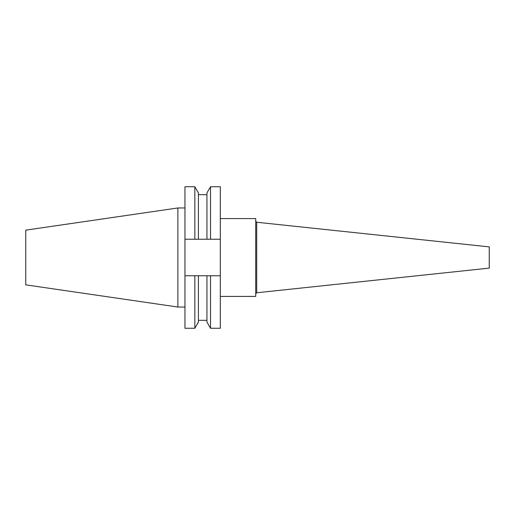 <?xml version="1.0" encoding="UTF-8"?>
<svg xmlns="http://www.w3.org/2000/svg" width="515" height="515" viewBox="0 0 515 515"><rect width="100%" height="100%" fill="white"/><g stroke="black" fill="none" stroke-linecap="round" stroke-linejoin="round"><path stroke-width="0.77" d="M256.715 292.758L489.25 268.115L489.25 246.885L256.715 222.242L256.715 292.758L255.717 293.872M220.33 218.579L255.717 218.579L255.717 296.421L220.33 296.421M177.868 307.037L177.868 207.963L25.75 230.147L25.75 284.853L177.868 307.037L184.949 307.037M194.831 186.733L194.831 239.243L184.949 239.243L184.949 186.733L194.831 186.733L198.417 192.945L198.417 239.243L210.526 239.243L210.526 186.733L220.33 186.733L220.33 239.243L210.526 239.243M194.831 239.243L198.417 239.243M210.526 186.733L206.94 192.945L206.94 239.243M184.949 275.757L184.949 328.267L194.831 328.267L194.831 275.757L184.949 275.757L184.949 239.243M206.94 275.757L206.94 322.055L210.526 328.267L210.526 275.757L198.417 275.757L198.417 322.055L194.831 328.267M198.417 275.757L194.831 275.757M220.33 239.243L220.33 328.267L210.526 328.267M210.526 275.757L220.33 275.757M256.715 222.242L255.717 221.128M198.417 194.683L206.94 194.683M198.417 320.317L206.94 320.317M177.868 207.963L184.949 207.963"/></g></svg>
